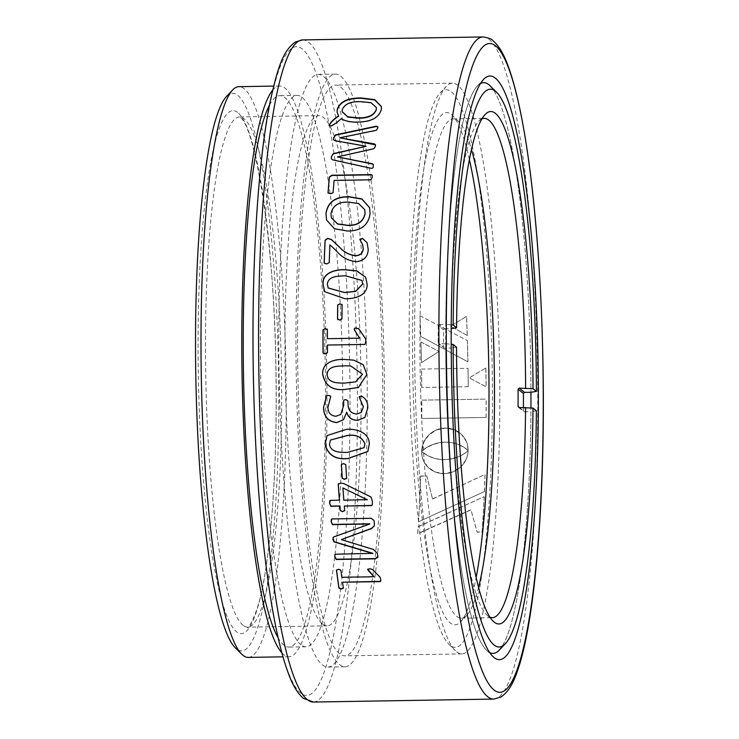 <?xml version="1.0" encoding="UTF-8"?>
<svg xmlns="http://www.w3.org/2000/svg" width="739" height="739" viewBox="0 0 739 739"><rect width="100%" height="100%" fill="white"/><g stroke="black" fill="none" stroke-linecap="round" stroke-linejoin="round"><path stroke-width="0.55" stroke-dasharray="3.69 2.77" d="M519.388 407.522L524.468 411.78L530.916 411.678A285.411 42.372 -90.9 0 1 499.333 650.052M523.424 407.457A285.411 42.372 89.1 0 1 523.406 410.727L519.138 407.531M443.576 329.816L438.236 325.557L439.317 324.467L444.656 328.726L443.576 329.816A249.69 37.07 89.1 0 0 443.539 347.053L438.606 343.635L444.388 348.097L451.058 348.014A249.69 37.07 89.1 0 0 486.825 614.94A249.69 37.07 89.1 0 0 487.906 615.901A249.69 37.07 89.1 0 0 490.012 617.185M439.317 324.467L445.756 324.366A285.411 42.372 -90.9 0 1 480.452 83.525A285.411 42.372 89.1 0 0 477.339 85.983A285.411 42.372 89.1 0 0 445.968 368.715A285.411 42.372 89.1 0 0 486.613 650.265A285.411 42.372 89.1 0 0 487.842 651.364A285.411 42.372 89.1 0 0 489.8 652.62A285.411 42.372 -90.9 0 1 487.842 651.364A285.411 42.372 -90.9 0 1 445.728 343.764L439.28 343.866L438.209 342.804L443.539 347.053M445.728 343.764L451.196 344.254M456.526 347.136L451.058 348.014M444.656 328.726L451.196 328.596M451.215 324.855L445.756 324.366M438.236 325.557A285.411 42.372 89.1 0 0 438.209 342.804M536.385 410.792L530.916 411.678M450.282 645.507A278.899 41.402 -90.9 0 1 449.081 644.436A278.899 41.402 -90.9 0 1 409.369 369.315A278.899 41.402 -90.9 0 1 440.019 93.04A278.899 41.402 -90.9 0 1 451.252 91.765A278.899 41.402 -90.9 0 1 492.414 401.84A278.899 41.402 -90.9 0 1 450.282 645.507M457.7 85.188A285.411 42.372 89.1 0 0 452.517 83.156A285.411 42.372 89.1 0 0 446.208 86.5A285.411 42.372 89.1 0 0 414.838 369.223A285.411 42.372 89.1 0 0 455.483 650.773A285.411 42.372 89.1 0 0 456.711 651.872A285.411 42.372 89.1 0 0 461.893 653.904A285.411 42.372 89.1 0 0 499.776 385.204A285.411 42.372 89.1 0 0 457.7 85.188M469.339 159.347A256.202 38.031 89.1 0 0 452.314 115.275A256.202 38.031 89.1 0 0 451.206 114.286A256.202 38.031 89.1 0 0 412.51 338.139A256.202 38.031 89.1 0 0 450.319 622.986A256.202 38.031 89.1 0 0 460.637 621.813A256.202 38.031 89.1 0 0 476.202 577.205M478.623 587.145A249.69 37.07 -90.9 0 1 466.826 615.273A249.69 37.07 -90.9 0 1 461.302 618.192A249.69 37.07 -90.9 0 1 456.776 616.418A249.69 37.07 -90.9 0 1 419.964 353.944A249.69 37.07 -90.9 0 1 453.109 118.868A249.69 37.07 -90.9 0 1 457.635 120.651A249.69 37.07 -90.9 0 1 458.716 121.612A249.69 37.07 -90.9 0 1 471.427 149.324M490.059 85.779A285.411 42.372 -90.9 0 1 530.944 392.28A285.411 42.372 89.1 0 0 491.287 87.11M481.828 118.933A249.69 37.07 89.1 0 0 478.715 121.279A249.69 37.07 89.1 0 0 451.095 328.615M323.534 76.505A296.376 43.998 -90.9 0 1 367.228 388.049A296.376 43.998 -90.9 0 1 327.894 667.068A296.376 43.998 -90.9 0 1 322.509 664.961A296.376 43.998 -90.9 0 1 278.815 353.418A296.376 43.998 -90.9 0 1 318.158 74.399A296.376 43.998 -90.9 0 1 323.534 76.505M340.716 76.228A296.376 43.998 -90.9 0 1 384.409 387.763A296.376 43.998 -90.9 0 1 345.067 666.79A296.376 43.998 -90.9 0 1 339.691 664.675A296.376 43.998 -90.9 0 1 295.997 353.14A296.376 43.998 -90.9 0 1 335.33 74.122A296.376 43.998 -90.9 0 1 340.716 76.228M339.709 653.793A285.411 42.372 -90.9 0 1 297.632 353.778A285.411 42.372 -90.9 0 1 335.515 85.077A285.411 42.372 -90.9 0 1 340.697 87.11A285.411 42.372 -90.9 0 1 382.774 387.125A285.411 42.372 -90.9 0 1 344.882 655.826A285.411 42.372 -90.9 0 1 339.709 653.793M226.411 96.55A278.899 41.402 -90.9 0 1 237.635 95.266A278.899 41.402 -90.9 0 1 278.797 405.341A278.899 41.402 -90.9 0 1 236.665 649.018A278.899 41.402 -90.9 0 1 235.464 647.946M248.276 657.405A285.411 42.372 89.1 0 0 286.159 388.714A285.411 42.372 89.1 0 0 244.082 88.698A285.411 42.372 89.1 0 0 238.9 86.666M322.583 624.002A255.121 37.874 89.1 0 0 327.211 625.822A255.121 37.874 89.1 0 0 361.075 385.638A255.121 37.874 89.1 0 0 323.47 117.464A255.121 37.874 89.1 0 0 318.832 115.644A255.121 37.874 89.1 0 0 284.968 355.828A255.121 37.874 89.1 0 0 322.583 624.002M272.617 90.195A285.411 42.372 -90.9 0 1 279.693 86.001A285.411 42.372 -90.9 0 1 284.875 88.024A285.411 42.372 -90.9 0 1 326.952 388.04A285.411 42.372 -90.9 0 1 289.069 656.74A285.411 42.372 -90.9 0 1 283.887 654.708A285.411 42.372 -90.9 0 1 281.864 652.777M269.43 105.187A275.749 40.931 -90.9 0 1 279.85 95.654A275.749 40.931 -90.9 0 1 284.857 97.622A275.749 40.931 -90.9 0 1 325.511 387.476A275.749 40.931 -90.9 0 1 288.912 647.078A275.749 40.931 -90.9 0 1 283.905 645.119A275.749 40.931 -90.9 0 1 278.187 637.896M301.078 644.833A275.749 40.931 -90.9 0 1 260.424 354.979A275.749 40.931 -90.9 0 1 297.032 95.377A275.749 40.931 -90.9 0 1 302.029 97.336A275.749 40.931 -90.9 0 1 342.684 387.19A275.749 40.931 -90.9 0 1 306.085 646.801A275.749 40.931 -90.9 0 1 301.078 644.833M502.409 645.951A285.411 42.372 89.1 0 0 530.935 407.91M468.036 450.384L463.473 447.021L456.905 444L450.282 442.476L445.1 442.181L439.917 442.643L433.239 444.398L426.551 447.64L421.71 451.252L423.733 442.384L428.814 435.059L436.241 430.043L445.294 428.103L454.273 429.747L461.561 434.523L466.438 441.682L467.732 445.922L467.741 450.106M484.433 491.537L418.533 521.762A331.118 49.153 89.1 0 0 420.676 476.147L426.846 476.045L432.555 499.093L485.089 474.373A331.118 49.153 89.1 0 1 484.433 491.537L418.533 521.762M484.193 496.839A331.118 49.153 89.1 0 1 482.188 532.154L477.163 532.237L471.011 509.901L417.747 533.826A331.118 49.153 89.1 0 0 418.209 526.815L484.128 496.673A330.684 49.088 89.1 0 1 482.124 531.932L477.098 532.015L470.955 509.716L417.692 533.613A330.684 49.088 89.1 0 0 418.154 526.611L484.128 496.673M468.267 386.7L421.775 387.467A331.118 49.153 89.1 0 0 421.553 369.075L468.036 368.318A331.118 49.153 89.1 0 1 468.267 386.7L421.775 387.467M467.26 335.432A331.118 49.153 89.1 0 0 466.577 316.329L450.651 326.13L467.196 335.478A330.684 49.088 89.1 0 0 466.512 316.403L466.577 316.329M420.029 315.765L467.408 340.605A331.118 49.153 89.1 0 1 467.926 361.833L420.777 336.43A331.118 49.153 89.1 0 0 420.029 315.765L467.408 340.605M421.433 362.71A331.118 49.153 89.1 0 0 420.944 341.954L439.049 351.45L421.369 362.72A330.684 49.088 89.1 0 0 420.879 341.991L420.944 341.954M447.391 459.575L458.54 456.767L463.316 454.319L468.138 450.698A331.118 49.153 89.1 0 1 468.138 450.753L467.565 455.335L466.106 459.612L460.933 466.845L453.404 471.759L444.305 473.662L435.326 472.055L428.093 467.381L423.318 460.314L422.071 456.083L421.71 451.52A331.118 49.153 89.1 0 0 421.71 451.455L427.779 455.677L434.994 458.522L442.061 459.658L449.912 459.261M485.892 367.957A331.118 49.153 89.1 0 1 486.123 386.811L469.33 377.878L485.828 367.967A330.684 49.088 89.1 0 1 486.059 386.793L469.265 377.86L485.828 367.967M486.151 417.433L421.812 418.486A331.118 49.153 89.1 0 0 421.849 400.159L486.188 399.106A331.118 49.153 89.1 0 1 486.151 417.433L421.812 418.486M421.747 418.422A330.684 49.088 89.1 0 0 421.784 400.122L421.849 400.159M421.784 400.122L486.188 399.106M486.086 417.369A330.684 49.088 89.1 0 0 486.123 399.069M449.857 459.141L452.296 458.79M452.231 458.679L454.531 458.198M454.467 458.088L456.61 457.524M456.554 457.413L458.54 456.767M458.476 456.656L460.295 455.963M460.231 455.852L461.893 455.15M461.829 455.03L463.316 454.319M463.251 454.199L464.563 453.515M464.498 453.404L465.625 452.767M465.561 452.656L466.512 452.092M466.448 451.982L467.205 451.529M467.15 451.418L467.722 451.095M468.073 450.651L467.963 453.072M467.898 452.961L467.565 455.335M467.501 455.224L466.937 457.515M466.872 457.404L466.106 459.612M466.041 459.492L465.071 461.598M465.007 461.478L463.861 463.473M463.796 463.353L462.475 465.219M462.411 465.099L460.933 466.845M460.868 466.715L459.233 468.314M459.168 468.184L457.413 469.634M457.349 469.505L455.455 470.789M455.4 470.66L453.404 471.759M453.34 471.63L451.243 472.544M451.178 472.406L448.998 473.126M448.933 472.988L446.689 473.505M446.624 473.366L444.305 473.662M444.241 473.523L441.94 473.579M441.876 473.45L439.64 473.283M439.576 473.145L437.433 472.766M437.368 472.637L435.326 472.055M435.262 471.925L433.331 471.149M433.266 471.02L431.447 470.069M431.382 469.93L429.701 468.794M429.636 468.665L428.093 467.381M428.029 467.251L426.634 465.81M426.579 465.681L425.359 464.101M425.294 463.981L424.241 462.263M424.177 462.143L423.318 460.314M423.253 460.194L422.588 458.245M422.523 458.125L422.071 456.083M422.006 455.972L421.775 453.829M421.71 453.718L421.71 451.52M422.052 451.714L422.606 452.24M422.542 452.129L423.271 452.785M423.207 452.684L424.14 453.423M424.075 453.312L425.184 454.134M425.119 454.023L426.394 454.901M426.329 454.79L427.779 455.677M427.715 455.566L429.341 456.462M429.276 456.351L431.059 457.21M430.994 457.099L432.952 457.912M432.888 457.792L434.994 458.522M434.929 458.411L437.192 459.03M437.128 458.919L439.557 459.418M439.493 459.307L442.061 459.658M441.996 459.538L444.721 459.704M444.656 459.584L447.326 459.455M420.879 341.991L439.049 351.45M438.984 351.478L421.369 362.72M467.344 340.651A330.684 49.088 89.1 0 1 467.861 361.842L467.926 361.833M467.861 361.842L420.777 336.43M420.713 336.476A330.684 49.088 89.1 0 0 419.974 315.839M467.196 335.478L450.651 326.13M450.587 326.185L466.512 316.403M421.71 387.448A330.684 49.088 89.1 0 0 421.489 369.075L421.553 369.075M421.489 369.075L468.036 368.318M468.203 386.682A330.684 49.088 89.1 0 0 467.972 368.318M418.468 521.558A330.684 49.088 89.1 0 0 420.611 476.008L420.676 476.147M420.611 476.008L426.846 476.045M426.782 475.907L432.555 499.093M432.491 498.917L485.089 474.373M484.368 491.37A330.684 49.088 89.1 0 0 485.024 474.235M467.187 449.58L466.577 449.146M466.512 449.035L465.718 448.499M465.653 448.388L464.683 447.779M464.619 447.677L463.473 447.021M463.408 446.919L462.087 446.236M462.023 446.134L460.526 445.46M460.462 445.358L458.799 444.693M458.734 444.601L456.905 444M456.841 443.899L454.854 443.382M454.79 443.28L452.647 442.864M452.582 442.763L450.282 442.476M450.217 442.384L447.76 442.245M447.695 442.144L445.1 442.181M445.035 442.088L442.439 442.328M442.375 442.236L439.917 442.643M439.853 442.55L437.543 443.104M437.479 443.012L435.308 443.705M435.243 443.612L433.239 444.398M433.174 444.296L431.317 445.164M431.253 445.063L429.571 445.968M429.507 445.876L427.973 446.809M427.909 446.707L426.551 447.64M426.486 447.538L425.304 448.444M425.239 448.342L424.232 449.201M424.168 449.09L423.336 449.875M423.271 449.765L422.643 450.439M422.579 450.328L422.135 450.873M421.646 451.141L421.886 448.933M421.821 448.832L422.292 446.67M422.228 446.568L422.911 444.49M422.847 444.388L423.733 442.384M423.669 442.291L424.74 440.379M424.676 440.287L425.941 438.476M425.876 438.393L427.299 436.703M427.234 436.61L428.814 435.059M428.749 434.975L430.486 433.562M430.421 433.479L432.278 432.223M432.213 432.139L434.209 431.04M434.144 430.957L436.241 430.043M436.176 429.969L438.384 429.248M438.319 429.165L440.61 428.638M440.546 428.565L442.92 428.25M442.855 428.177L445.294 428.103M445.229 428.029L447.658 428.177M447.594 428.093L449.949 428.491M449.885 428.408L452.157 429.017M452.092 428.943L454.273 429.747M454.208 429.673L456.277 430.68M456.212 430.597L458.171 431.798M458.106 431.715L459.935 433.082M459.87 432.999L461.561 434.523M461.496 434.43L463.039 436.112M462.974 436.028L464.341 437.848M464.277 437.756L465.478 439.705M465.413 439.613L466.438 441.682M466.374 441.589L467.187 443.76M467.122 443.659L467.732 445.922M467.667 445.829L468.055 448.176M467.99 448.074L468.147 450.485M336.531 570.028L338.591 569.012L340.947 569.935A330.684 49.088 89.1 0 0 341.889 577.03L374.091 576.494M367.662 569.206L369.777 568.503L372.447 569.224L380.049 576.817L380.807 580.808M342.563 581.953A330.684 49.088 89.1 0 0 343.413 587.838L343.413 587.838M334.878 554.758L335.626 553.964L372.853 553.354M332.956 537.733L333.594 536.819L369.759 523.84M331.266 519.406L332.005 518.75L371.32 518.104L374.1 520.339A330.684 49.088 89.1 0 0 374.414 523.655L374.285 525.882M341.501 539.294A330.684 49.088 89.1 0 0 341.51 539.442L373.472 549.234L377.49 553.123A330.684 49.088 89.1 0 0 377.878 556.384L377.814 557.271M329.686 500.894L330.416 500.257L339.478 500.109M338.286 484.294L340.596 482.881L344.125 483.565L371.07 496.82L372.438 501.125L372.29 504.829M344.374 505.873A330.684 49.088 89.1 0 0 344.753 510.335L344.679 510.741M342.97 487.795A330.684 49.088 89.1 0 0 343.903 500.035L367.375 499.647M341.427 464.646L343.58 463.436L345.843 464.572A330.684 49.088 89.1 0 0 346.711 478.05L346.609 478.576M327.035 435.696L346.443 429.257C356.124 428.426 369.555 432.38 369.352 443.973L367.893 451.427M330.509 440.028L329.539 444.111C330.693 452.462 340.319 452.314 347.358 452.296L364.078 447.64M326.49 395.845L328.818 395.402L330.832 396.28L328.014 407.3C328.153 412.731 330.832 415.697 336.051 416.205L340.559 414.616M344.162 399.965L345.843 399.568L348.023 400.871A330.684 49.088 89.1 0 0 348.143 404.658C348.383 410.404 351.274 413.498 356.798 413.969L361.306 412.408M359.283 397.102L361.51 396.132C365.907 398.266 368.013 402.201 367.837 407.946L364.881 417.461M346.674 412.279L343.58 419.669M353.787 360.152L363.339 364.733L366.969 374.488L358.591 387.43M350.739 365.962L345.021 365.814C338.065 366.174 327.663 365.75 327.174 374.608C328.07 383.181 337.686 383.051 344.725 383.042L355.616 381.887M327.109 329.086L327.442 329.77A330.684 49.088 89.1 0 0 327.442 338.73M358.498 328.495L365.546 338.638L365.971 341.455L365.057 344.466L327.469 345.076A330.684 49.088 89.1 0 0 327.516 352.808L325.289 354.027L323.996 353.861M341.945 304.348L342.157 305.013A330.684 49.088 89.1 0 0 342.018 318.962L339.82 320.172L337.594 319.036M365.713 277.291L367.163 284.256C367.81 295.785 354.341 299.304 344.873 298.778L324.763 291.729M361.99 280.524L345.584 275.924C338.619 276.284 328.236 275.85 327.395 284.404L328.236 288.016M362.553 244.517L359.948 239.778M367.107 242.789L368.281 249.588C367.948 256.821 364.078 260.885 356.669 261.782C348.586 261.061 341.935 257.569 336.716 251.306L329.991 244.923A330.684 49.088 89.1 0 0 329.28 262.788L326.758 264.082L324.227 262.908M369.565 207.668L370.137 213.83C368.484 225.423 360.955 231.205 347.552 231.196L334.518 228.914L326.527 219.852M364.752 209.774L358.609 203.724L348.956 202.375C338.841 201.812 332.864 205.673 331.026 213.95L331.377 217.811M372.17 175.337L372.271 177.415L370.987 180.039L334.148 180.639A330.684 49.088 89.1 0 0 333.132 192.99L330.555 193.969L328.088 193.138M366.119 146.525L334.758 140.918L333.585 139.791M377.888 126.849L377.832 128.392L376.345 130.609L339.783 138.064A330.684 49.088 89.1 0 0 339.774 138.101M375.467 144.862L375.458 146.645L373.934 148.992L337.511 157.13A330.684 49.088 89.1 0 0 337.511 157.176M373.278 164.631L373.306 166.441C373.463 168.095 372.659 168.769 370.867 168.474L332.541 160.077L331.377 158.857M338.656 116.263L337.141 112.467M381.435 106.73L381.361 109.815C378.959 118.018 371.117 122.203 357.833 122.36C351.274 122.665 345.732 121.556 341.206 119.016C338.222 121.981 334.97 124.374 331.432 126.203L329.067 125.297M376.382 107.691L370.913 102.998L360.863 102C350.803 101.631 344.605 104.328 342.277 110.093L342.203 111.801M237.607 112.402A261.634 38.844 89.1 0 0 198.08 340.993A261.634 38.844 89.1 0 0 236.692 631.882A261.634 38.844 89.1 0 0 276.22 403.291A261.634 38.844 89.1 0 0 237.607 112.402M243.149 625.314A255.121 37.874 -90.9 0 1 205.534 357.14A255.121 37.874 -90.9 0 1 239.399 116.956A255.121 37.874 -90.9 0 1 244.036 118.767A255.121 37.874 -90.9 0 1 281.642 386.94A255.121 37.874 -90.9 0 1 247.777 627.125A255.121 37.874 -90.9 0 1 243.149 625.314M313.438 702.05A331.118 49.153 89.1 0 0 357.38 390.321A331.118 49.153 89.1 0 0 308.569 42.262A331.118 49.153 89.1 0 0 302.556 39.915M300.995 693.339A324.597 48.192 -90.9 0 1 253.08 332.448A324.597 48.192 -90.9 0 1 302.122 48.839A324.597 48.192 -90.9 0 1 350.027 409.729A324.597 48.192 -90.9 0 1 300.995 693.339M482.9 36.95A331.118 49.153 -90.9 0 1 488.913 39.306A331.118 49.153 -90.9 0 1 537.724 387.356A331.118 49.153 -90.9 0 1 493.772 699.085M518.464 407.3L523.803 411.558M449.081 644.436L455.483 650.773M440.019 93.04L446.208 86.5M458.716 121.612L452.314 115.275M466.826 615.273L460.637 621.813M486.825 614.94L493.227 621.277M461.302 618.192L492.433 617.675M452.517 83.156L335.515 85.077M478.715 121.279L484.904 114.739M461.893 653.904L344.882 655.826M453.109 118.868L484.239 118.36M327.211 625.822L247.639 627.143C245.875 631.512 259.047 616.732 265.264 571.931C273.347 522.732 277.384 444.896 275.832 366.987C274.732 242.253 254.669 124.586 239.981 117.39L239.26 116.938L318.832 115.644M345.067 666.79L327.894 667.068M279.693 86.001L273.615 86.094M297.032 95.377L279.85 95.654M486.613 650.265L493.015 656.592M477.339 85.983L483.528 79.442M306.085 646.801L288.912 647.078M289.069 656.74L282.982 656.842M335.33 74.122L318.158 74.399"/><path stroke-width="1.11" d="M518.104 389.231L519.166 388.132L524.505 392.381L523.434 393.481L518.104 389.231A249.69 37.07 89.1 0 1 518.067 406.468L519.388 407.522M519.138 407.531L518.067 406.468L519.138 407.531L532.995 408.094L536.385 410.792A278.899 41.402 89.1 0 1 505.522 643.512L499.333 650.052A285.411 42.372 -90.9 0 1 493.024 653.387A285.411 42.372 -90.9 0 1 489.8 652.62A285.411 42.372 89.1 0 0 493.024 653.387A285.411 42.372 89.1 0 0 502.409 645.951M451.196 344.254L453.136 344.429L456.526 347.136A256.202 38.031 -90.9 0 0 493.227 621.277A256.202 38.031 -90.9 0 0 494.336 622.266A256.202 38.031 -90.9 0 0 532.995 408.094M451.095 328.615L456.563 327.737L453.173 325.031L451.215 324.855M523.424 407.457A285.411 42.372 89.1 0 0 523.434 393.481M530.935 407.91A285.411 42.372 89.1 0 0 530.944 392.28L536.412 391.393L533.022 388.696L519.166 388.132M530.944 392.28L524.505 392.381M453.136 344.429A278.899 41.402 89.1 0 0 505.522 643.512M476.202 577.205A256.202 38.031 89.1 0 0 469.339 159.347M471.427 149.324A249.69 37.07 -90.9 0 1 494.271 367.92A249.69 37.07 -90.9 0 1 478.623 587.145M525.614 388.021A249.69 37.07 89.1 0 0 488.765 120.134A249.69 37.07 89.1 0 0 484.239 118.36A249.69 37.07 89.1 0 0 481.828 118.933M490.012 617.185A249.69 37.07 89.1 0 0 492.433 617.675A249.69 37.07 89.1 0 0 525.577 407.42M491.287 87.11A285.411 42.372 89.1 0 0 488.83 84.68A285.411 42.372 89.1 0 0 483.648 82.648A285.411 42.372 89.1 0 0 480.452 83.525A285.411 42.372 -90.9 0 1 483.648 82.648A285.411 42.372 -90.9 0 1 488.83 84.68A285.411 42.372 -90.9 0 1 490.059 85.779L496.46 92.116A278.899 41.402 89.1 0 0 495.259 91.036A278.899 41.402 89.1 0 0 453.173 325.031M536.412 391.393A278.899 41.402 89.1 0 0 496.46 92.116M456.563 327.737A256.202 38.031 -90.9 0 1 484.904 114.739A256.202 38.031 -90.9 0 1 533.022 388.696M241.865 654.283L235.464 647.946A278.899 41.402 -90.9 0 1 195.752 372.825A278.899 41.402 -90.9 0 1 226.411 96.55L232.6 90.01A285.411 42.372 89.1 0 0 201.23 372.733A285.411 42.372 89.1 0 0 241.865 654.283A285.411 42.372 89.1 0 0 243.094 655.382A285.411 42.372 89.1 0 0 248.276 657.405L282.982 656.842M273.615 86.094L238.9 86.666A285.411 42.372 89.1 0 0 232.6 90.01M281.864 652.777A285.411 42.372 -90.9 0 1 242.013 372.068A285.411 42.372 -90.9 0 1 272.617 90.195M278.187 637.896A275.749 40.931 -90.9 0 1 243.454 372.04A275.749 40.931 -90.9 0 1 269.43 105.187M495.278 78.103A291.923 43.333 -90.9 0 1 538.371 402.663A291.923 43.333 -90.9 0 1 494.271 657.719A291.923 43.333 -90.9 0 1 493.015 656.592A291.923 43.333 -90.9 0 1 451.446 368.622A291.923 43.333 -90.9 0 1 483.528 79.442A291.923 43.333 -90.9 0 1 495.278 78.103M329.067 125.297L329.067 125.187C331.063 121.686 334.24 118.6 338.61 115.931L337.113 112.291L337.206 109.649C339.598 101.714 347.589 97.816 361.168 97.954L374.812 99.654L381.416 106.555L381.315 109.474C378.913 117.686 371.061 121.88 357.778 122.037C351.228 122.341 345.686 121.224 341.15 118.693C338.176 121.649 334.924 124.05 331.386 125.889L329.114 125.51C331.109 122.018 334.287 118.933 338.656 116.263L338.61 115.931M331.368 156.742L333.16 153.647L366.064 146.285L333.206 153.924L331.368 156.742L331.349 158.728L332.485 159.8L370.812 168.206C372.604 168.51 373.407 167.827 373.25 166.173L373.26 164.492L372.28 163.753L373.278 164.631M372.28 163.753L337.455 156.899A331.118 49.153 89.1 0 1 337.464 156.853L373.879 148.705L375.403 146.359L375.449 144.696L374.451 143.92L339.728 137.796A331.118 49.153 89.1 0 0 339.728 137.796L376.29 130.295L377.786 128.078L377.869 126.674L375.846 126.277L335.451 134.886L333.612 137.842L333.557 139.643L334.712 140.613L366.064 146.239A331.118 49.153 89.1 0 0 366.064 146.285M371.394 174.589L331.82 175.235L329.354 177.009A331.118 49.153 89.1 0 0 328.024 192.796L330.49 193.738L333.077 192.75A331.118 49.153 89.1 0 1 334.093 180.39L370.923 179.789L372.216 177.157L372.142 175.198L371.394 174.589L372.17 175.337M325.927 213.58C327.682 202.107 335.349 196.472 348.937 196.685L361.944 198.939L369.537 207.557L370.082 213.626C368.419 225.229 360.891 231.03 347.487 231.011L334.407 228.702L326.583 220.028L325.991 213.783C327.737 202.329 335.404 196.703 348.993 196.916L361.953 199.133L369.565 207.668M362.609 244.646L363.2 248.618C362.821 252.886 360.392 255.223 355.902 255.639C349.482 254.983 344.106 252.221 339.755 247.343L331.432 239.528L327.756 238.327L325.095 240.147A331.118 49.153 89.1 0 0 324.172 262.77L324.227 262.908A330.684 49.088 89.1 0 1 325.151 240.314L327.811 238.494L331.497 239.704L339.82 247.51C344.162 252.378 349.547 255.14 355.967 255.786C360.456 255.371 362.886 253.034 363.265 248.775L362.553 244.517M362.535 244.47L359.838 239.307L362.489 238.337L367.08 242.697L368.216 249.431C367.893 256.673 364.022 260.738 356.604 261.643C348.522 260.922 341.871 257.421 336.651 251.149L329.927 244.757A331.118 49.153 89.1 0 0 329.224 262.65L326.693 263.943L324.245 263.186M322.915 284.035C322.453 272.451 335.802 269.255 345.298 269.707L356.789 270.871L365.694 277.254L367.098 284.146C367.745 295.683 354.286 299.203 344.808 298.685L324.735 291.693L322.98 284.146C322.509 272.58 335.866 269.384 345.362 269.837L356.808 270.991L365.713 277.291M341.917 304.302L342.092 304.93L339.922 303.766L337.677 305.004A331.118 49.153 89.1 0 0 337.529 318.971L337.594 319.036A330.684 49.088 89.1 0 1 337.741 305.087L339.986 303.849L342.157 305.013M342.092 304.93A331.118 49.153 89.1 0 0 341.954 318.897L339.755 320.107L337.529 318.971L337.797 319.682M327.044 329.031L327.377 329.723L325.142 328.569L322.961 329.825A331.118 49.153 89.1 0 0 323.035 352.817L323.1 352.836A330.684 49.088 89.1 0 1 323.026 329.871L325.206 328.624L327.442 329.77M327.377 329.723A331.118 49.153 89.1 0 0 327.377 338.684L359.579 338.157L354.526 330.074C353.842 328.559 354.443 327.885 356.327 328.051L358.905 328.966L365.482 338.601L365.907 341.418L364.992 344.429L327.405 345.048A331.118 49.153 89.1 0 0 327.451 352.78L325.225 354.009L323.035 352.817M358.461 328.467L358.905 328.966M322.684 374.35C321.733 362.332 334.952 358.942 344.476 359.431L353.759 360.142L363.265 364.724L366.904 374.488L358.378 387.513L345.215 389.425C332.55 390.811 325.04 385.786 322.684 374.35L322.749 374.34C321.788 362.341 335.016 358.96 344.54 359.45L353.787 360.152M343.672 405.194A331.118 49.153 89.1 0 1 343.543 401.037L344.097 400.002L345.778 399.605L347.958 400.917A331.118 49.153 89.1 0 0 348.078 404.704C348.318 410.45 351.21 413.554 356.743 414.025L361.306 412.408L363.311 406.838L359.219 397.139L361.445 396.169C365.842 398.303 367.948 402.247 367.773 407.993L364.78 417.572L357.547 420.334C351.921 420.343 348.291 417.674 346.674 412.334L343.543 419.697L336.873 422.569C328.208 421.683 323.756 416.667 323.534 407.522L326.49 395.845L328.753 395.43L330.767 396.316L327.95 407.346C328.088 412.778 330.767 415.752 335.996 416.269L340.771 414.431L343.737 405.148L340.771 414.431M361.306 412.408L363.376 406.792L359.219 397.139L359.579 396.437M325.04 443.954L327.146 435.548L346.379 429.341C356.05 428.491 369.5 432.472 369.288 444.074L367.856 451.483L348.051 458.568C335.423 459.935 327.746 455.058 325.04 443.954L327.035 435.696M341.446 464.277L341.363 464.766A331.118 49.153 89.1 0 0 342.231 478.262L342.286 478.124A330.684 49.088 89.1 0 1 341.427 464.646L341.483 464.212M341.427 464.646L343.524 463.556L345.787 464.692A331.118 49.153 89.1 0 0 346.646 478.198L346.582 478.641M346.646 478.198L344.531 479.352L342.231 478.262M329.659 500.968L330.361 500.432L329.548 503.314L330.832 506.27L339.903 506.123A331.118 49.153 89.1 0 0 340.273 510.594L340.328 510.409A330.684 49.088 89.1 0 1 339.958 505.947L330.887 506.095L329.612 503.139L329.686 500.894M330.361 500.432L339.478 500.109A330.684 49.088 89.1 0 1 338.286 484.294L338.342 483.731M338.314 483.805L338.231 484.442A331.118 49.153 89.1 0 0 339.423 500.275M338.286 484.294L340.54 483.029L344.069 483.712L371.015 496.996L372.382 501.301L372.271 504.922L371.578 505.605L344.319 506.049A331.118 49.153 89.1 0 0 344.697 510.52L344.66 510.834M344.697 510.52L342.582 511.711L340.273 510.594M372.807 553.594A331.118 49.153 89.1 0 1 372.798 553.539L334.046 541.89L332.901 539.488L333.538 537.031L369.712 524.043A331.118 49.153 89.1 0 1 369.703 524.006L332.485 524.616L331.155 521.752L331.959 518.944L371.264 518.298L374.045 520.533A331.118 49.153 89.1 0 0 374.359 523.859L374.257 526.02L371.338 528.644L341.446 539.525A331.118 49.153 89.1 0 0 341.464 539.664L373.426 549.474L377.444 553.363A331.118 49.153 89.1 0 0 377.823 556.624L375.504 558.832L336.199 559.478L334.832 556.855L334.841 554.887L335.58 554.213L372.853 553.354A330.684 49.088 89.1 0 1 372.844 553.299L334.102 541.669L332.956 537.733M331.248 519.489L331.959 518.944M377.823 556.624L377.795 557.4M336.494 570.129L336.485 570.286A331.118 49.153 89.1 0 0 338.942 588.17L338.989 587.884A330.684 49.088 89.1 0 1 336.531 570.028L336.531 570M336.531 570.028L338.545 569.279L340.901 570.194A331.118 49.153 89.1 0 0 341.843 577.298L374.045 576.771L368.142 570.388L367.616 569.335L369.731 568.762L372.401 569.483L380.003 577.094L380.714 579.293L380.788 580.956L380.114 581.621L342.526 582.24A331.118 49.153 89.1 0 0 343.367 588.124L343.358 588.281M343.367 588.124L341.261 589.048L338.942 588.17M374.045 576.771L367.662 569.206M380.807 580.808L380.16 581.344L342.526 582.24M343.413 587.838L341.298 588.761L338.989 587.884M377.878 556.384L375.56 558.582L336.245 559.229L334.878 556.606L334.878 554.758M369.712 524.043L369.759 523.84A330.684 49.088 89.1 0 1 369.759 523.803L332.532 524.413L331.211 521.558L331.266 519.406M374.285 525.882L371.394 528.431L341.446 539.525M372.29 504.829L371.634 505.421L344.319 506.049M344.753 510.335L342.637 511.517L340.328 510.409M367.366 499.592A330.684 49.088 89.1 0 0 367.375 499.647L343.847 500.211A331.118 49.153 89.1 0 1 342.905 487.952L367.311 499.767L342.905 487.952M346.711 478.05L344.596 479.205L342.286 478.124M367.893 451.427L348.106 458.448C335.478 459.815 327.811 454.947 325.105 443.862M364.078 447.64L364.909 443.723C361.879 436.823 355.949 434.089 347.127 435.511L330.509 440.028M364.909 443.723L364.854 443.816C361.824 436.906 355.893 434.172 347.062 435.604L330.481 440.065L329.483 444.213C330.638 452.564 340.254 452.425 347.302 452.407L364.05 447.686L364.854 443.816M323.534 407.522L326.527 395.827M343.543 401.037L343.607 401A330.684 49.088 89.1 0 0 343.737 405.148M343.607 401L344.106 400.002M359.283 397.102L359.607 396.418M364.881 417.461L357.611 420.269C351.986 420.279 348.365 417.618 346.739 412.279L346.609 412.334M343.58 419.669L336.938 422.496C328.273 421.618 323.821 416.602 323.599 407.475M358.591 387.43L345.279 389.398C332.615 390.783 325.105 385.767 322.749 374.34M355.616 381.887L362.544 374.22L350.739 365.962M362.544 374.22L350.72 365.962L344.956 365.814C338.009 366.165 327.571 365.759 327.109 374.618C328.005 383.199 337.621 383.07 344.66 383.061L355.551 381.906L362.479 374.22M327.377 338.684L359.653 338.194L354.6 330.13C353.898 328.606 354.498 327.94 356.392 328.107L358.969 329.021M323.996 353.861L323.1 352.836M337.834 319.71L337.594 319.036M324.763 291.729L322.98 284.146M328.236 288.016L344.586 292.57L355.681 291.406L362.747 284.007L361.99 280.524M362.747 284.007L361.962 280.469L345.519 275.804C338.564 276.155 328.153 275.749 327.331 284.293L328.208 287.961L344.522 292.468L355.616 291.305L362.683 283.896M359.948 239.778L362.553 238.512L367.107 242.789M326.527 219.852L325.991 213.783M331.377 217.811L337.621 224.037L347.441 225.432C357.464 225.866 363.357 221.912 365.112 213.599L364.752 209.774M365.112 213.599L364.715 209.645L358.618 203.53L348.9 202.163C338.785 201.59 332.799 205.451 330.961 213.747L331.349 217.719L337.557 223.852L347.376 225.247C357.399 225.672 363.292 221.718 365.048 213.386M329.354 177.009L329.409 177.258A330.684 49.088 89.1 0 0 328.079 193.027L328.088 193.138M329.409 177.258L331.876 175.494L371.449 174.838M333.585 139.791L333.668 138.147L335.506 135.191L375.892 126.591L377.888 126.849M339.728 137.796L375.467 144.862M337.455 156.899L372.336 164.021M331.377 158.857L331.423 157.028M337.141 112.467L337.252 109.991C339.644 102.065 347.626 98.176 361.205 98.315L374.747 99.968L381.435 106.73M342.203 111.801L347.764 117.076L358.046 118.185C368.022 118.406 374.119 115.57 376.345 109.668L376.382 107.691M376.345 109.668L376.363 107.515L370.978 102.684L360.817 101.649C350.757 101.28 344.559 103.977 342.231 109.751L342.175 111.626L347.718 116.744L357.999 117.852C367.967 118.074 374.073 115.238 376.308 109.335M313.438 702.05L303.378 698.327C297.457 693.302 292.302 684.582 287.914 672.157C281.55 654.689 275.85 630.441 270.834 599.421C260.821 536.015 254.992 460.609 253.32 373.195C251.454 269.255 257.532 166.7 269.245 106.194C277.919 64.404 284.035 49.984 295.48 41.938L302.556 39.915A331.118 49.153 89.1 0 0 258.613 351.644A331.118 49.153 89.1 0 0 307.424 699.694A331.118 49.153 89.1 0 0 313.438 702.05L493.772 699.085A331.118 49.153 -90.9 0 1 487.758 696.738A331.118 49.153 -90.9 0 1 438.948 348.679A331.118 49.153 -90.9 0 1 482.9 36.95C488.534 37.809 491.888 39.047 492.959 40.673C498.908 45.726 504.09 54.51 508.497 67.055C517.263 91.414 524.662 127.829 530.704 176.27C537.669 233.228 541.779 296.662 543.017 366.59C545.345 495.379 535.313 619.402 518.021 669.192C513.642 683.215 507.896 692.526 500.774 697.108L493.772 699.085M495.342 45.661A324.597 48.192 89.1 0 0 446.301 329.271A324.597 48.192 89.1 0 0 494.215 690.161A324.597 48.192 89.1 0 0 543.248 406.552A324.597 48.192 89.1 0 0 495.342 45.661M302.556 39.915L482.9 36.95"/></g></svg>
